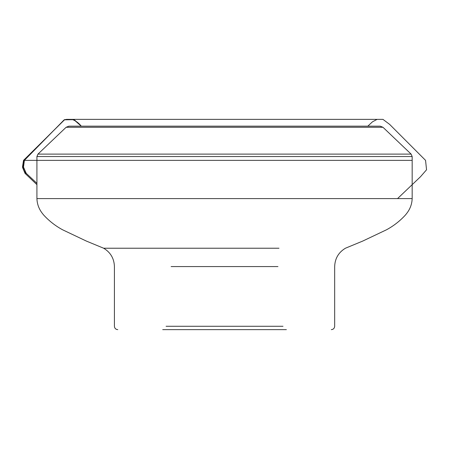 <?xml version="1.0" encoding="UTF-8"?>
<svg xmlns="http://www.w3.org/2000/svg" width="449" height="449" viewBox="0 0 449 449"><rect width="100%" height="100%" fill="white"/><g stroke="black" fill="none" stroke-linecap="round" stroke-linejoin="round"><path stroke-width="0.67" d="M286.372 329.639L162.718 329.639M66.126 127.269L382.958 127.269L380.202 126.169L68.882 126.169L66.126 127.269L37.963 154.108L36.919 156.538L36.919 198.587C37.205 207.04 41.364 212.332 43.822 215.2C49.267 221.093 55.524 225.965 62.613 229.798L86.371 241.079L103.652 248.224L170.092 248.224M224.545 126.169L74.472 126.169M412.165 160.36L23.528 160.36L24.392 160.36L23.5 167.095L26.227 173.348L36.919 183.327L26.929 173.999C22.501 171.035 22.568 164.396 24.392 160.36C37.615 146.486 51.068 132.893 64.74 119.58L71.963 119.361C75.567 120.646 78.67 122.914 81.286 126.169L73.832 119.653L64.156 119.832L24.392 160.36L36.919 160.36M283.005 326.277L166.079 326.277M277.959 266.571L171.125 266.571M278.992 248.224L103.652 248.224C110.549 252.4 114.141 258.512 114.416 266.571L114.416 326.277C114.613 328.32 115.735 329.443 117.778 329.639M382.958 127.269L411.127 154.108L412.165 156.538L412.165 198.587L36.919 198.587M412.165 156.538L36.919 156.538M411.127 154.108L37.963 154.108M412.165 198.587C411.885 207.04 407.72 212.332 405.262 215.2C399.823 221.093 393.56 225.965 386.471 229.798L362.713 241.079L345.433 248.224C338.535 252.4 334.948 258.512 334.668 266.571L334.668 326.277C334.471 328.32 333.349 329.443 331.306 329.639M397.556 198.587L420.466 176.766L426.55 169.773L425.557 160.36L389.648 124.395L382.963 119.367L66.643 119.367L380.522 119.367L72.025 119.361L74.686 120.096L81.286 126.169M36.919 184.651L25.026 173.359L22.45 167.191L23.528 160.36L64.74 119.58M367.798 126.169L372.457 121.825L377.109 119.367L71.963 119.361M68.108 119.367L66.385 119.367"/></g></svg>
